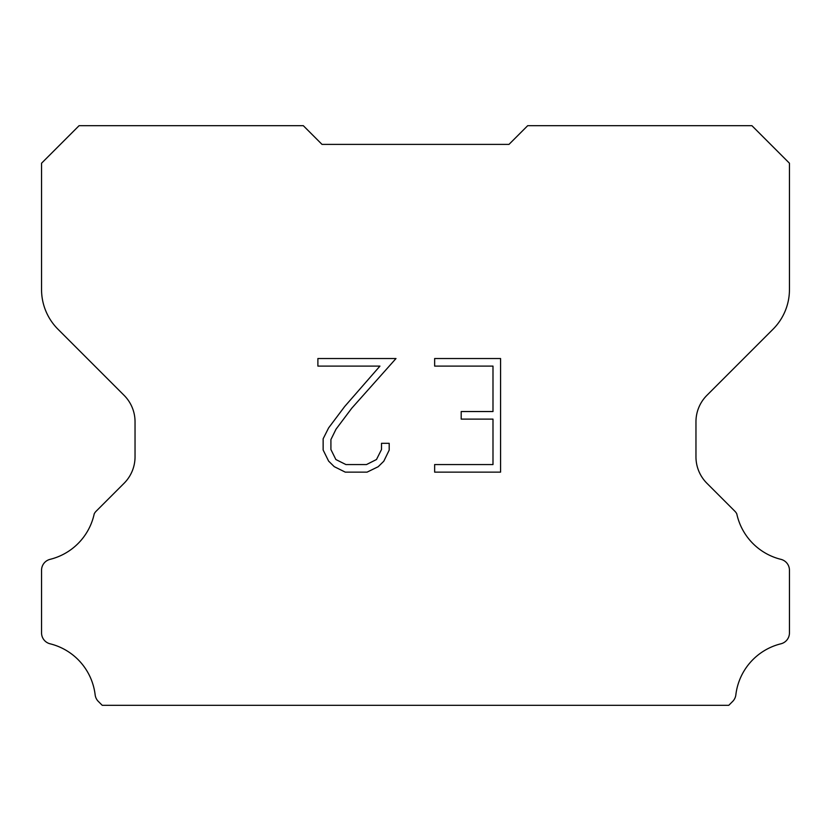 <?xml version="1.0" encoding="UTF-8"?>
<svg xmlns="http://www.w3.org/2000/svg" width="831" height="831" viewBox="0 0 831 831"><rect width="100%" height="100%" fill="white"/><g stroke="black" fill="none" stroke-linecap="round" stroke-linejoin="round"><path stroke-width="1.25" d="M492.991 464.56L492.991 419.115L461.195 419.115L461.195 411.542L492.991 411.542L492.991 366.097L434.644 366.097L434.644 358.525L500.574 358.525L500.574 472.133L434.644 472.133L434.644 464.56L492.991 464.56M389.188 443.318L389.188 450.132L383.797 461.226L378.178 466.731L367.073 472.133L345.26 472.133L334.239 466.648L328.619 461.112L323.145 450.018L323.145 438.778L328.619 427.903L344.668 406.536L379.944 366.097L317.889 366.097L317.889 358.525L396.003 358.525L351.773 408.208L336.015 429.201L330.915 439.568L330.915 449.54L335.869 459.533L345.925 464.56L366.492 464.56L376.474 459.522L381.502 449.54L381.502 443.318L389.188 443.318M322.013 144.386L303.315 125.689L79.08 125.689L41.55 163.219L41.55 289.572A56.093 56.093 0 0 0 57.983 329.232L124.089 395.338A37.395 37.395 0 0 1 135.037 421.774L135.037 456.832A37.395 37.395 0 0 1 124.089 483.268L96.188 511.169A10.959 10.959 0 0 0 94.225 513.828A59.832 59.832 0 0 1 50.078 559.346A11.219 11.219 0 0 0 41.55 570.243L41.55 632.91A11.219 11.219 0 0 0 50.078 643.796A59.832 59.832 0 0 1 95.15 694.851A11.219 11.219 0 0 0 98.66 701.748L102.223 705.311L728.777 705.311L732.34 701.748A11.219 11.219 0 0 0 735.851 694.851A59.832 59.832 0 0 1 780.922 643.796A11.219 11.219 0 0 0 789.45 632.91L789.45 570.243A11.219 11.219 0 0 0 780.922 559.346A59.832 59.832 0 0 1 736.775 513.828A10.959 10.959 0 0 0 734.812 511.169L706.911 483.268A37.395 37.395 0 0 1 695.963 456.832L695.963 421.774A37.395 37.395 0 0 1 706.911 395.338L773.017 329.232A56.093 56.093 0 0 0 789.45 289.572L789.45 163.219L751.92 125.689L527.685 125.689L508.988 144.386L322.013 144.386"/></g></svg>
